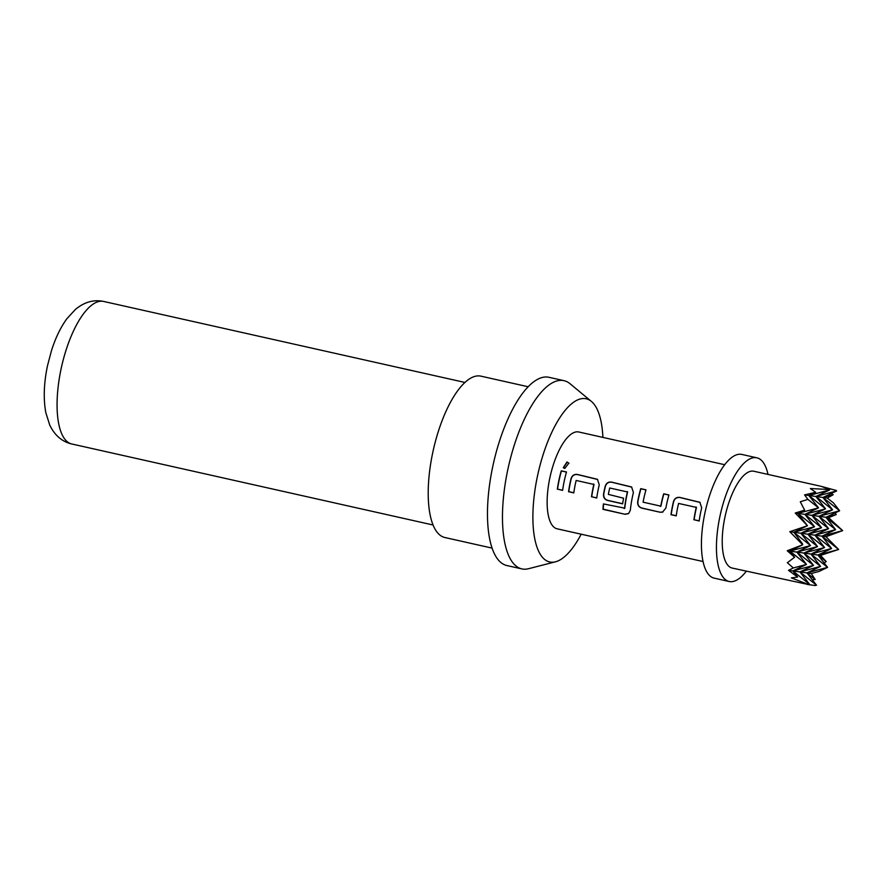 <?xml version="1.0" encoding="UTF-8"?>
<svg xmlns="http://www.w3.org/2000/svg" width="887" height="887" viewBox="0 0 887 887"><rect width="100%" height="100%" fill="white"/><g stroke="black" fill="none" stroke-linecap="round" stroke-linejoin="round"><path stroke-width="1.33" d="M568.944 463.358L567.148 462.171L563.445 467.837M564.753 468.469L568.833 463.18L567.004 461.939L563.278 467.682L564.753 468.469M700.098 502.452L679.952 497.529C676.836 497.163 674.741 498.505 673.688 501.565A49.051 18.006 102.6 0 0 672.812 505.435A49.051 18.006 102.6 0 0 671.193 514.604L676.249 515.735M695.996 506.943L696.45 507.453A49.051 18.006 102.6 0 0 695.752 510.579A49.051 18.006 102.6 0 0 694.133 519.749L699.167 521.002A49.605 18.206 102.6 0 1 700.797 511.732A49.605 18.206 102.6 0 1 701.695 507.819L699.854 502.275L679.786 497.407C676.681 497.019 674.586 498.383 673.499 501.499A49.605 18.206 102.6 0 0 672.612 505.413A49.605 18.206 102.6 0 0 670.982 514.682L676.227 515.857A49.605 18.206 102.6 0 1 677.856 506.588A49.605 18.206 102.6 0 1 678.577 503.428L696.262 507.386A49.605 18.206 102.6 0 0 695.541 510.557A49.605 18.206 102.6 0 0 693.911 519.826M645.969 489.912L640.913 488.781A49.051 18.006 102.6 0 0 638.673 497.784A49.051 18.006 102.6 0 0 637.886 501.743L637.675 501.754C637.42 505.047 638.773 507.164 641.744 508.118L660.128 512.242L662.5 512.165L665.871 508.074A49.605 18.206 102.6 0 1 666.658 504.071A49.605 18.206 102.6 0 1 668.931 494.968L663.676 493.793A49.605 18.206 102.6 0 0 661.403 502.896A49.605 18.206 102.6 0 0 660.76 506.144L643.075 502.175A49.605 18.206 102.6 0 1 643.718 498.926A49.605 18.206 102.6 0 1 645.991 489.824L640.736 488.648A49.605 18.206 102.6 0 0 638.463 497.751A49.605 18.206 102.6 0 0 637.675 501.754M668.898 495.057L663.853 493.926A49.051 18.006 102.6 0 0 661.602 502.929A49.051 18.006 102.6 0 0 660.959 506.133L660.76 506.144M631.81 487.14L611.675 482.218C608.549 481.852 606.464 483.193 605.411 486.253A49.051 18.006 102.6 0 0 604.524 490.123A49.051 18.006 102.6 0 0 603.748 494.081C603.504 497.352 604.867 499.459 607.817 500.39L622.674 503.716M627.142 491.498L627.597 492.019A49.051 18.006 102.6 0 0 626.887 495.134A49.051 18.006 102.6 0 0 624.803 508.162L603.404 503.905A49.605 18.206 102.6 0 0 602.972 509.338L625.036 514.283L628.539 513.628L630.324 510.324A49.605 18.206 102.6 0 1 632.52 496.421A49.605 18.206 102.6 0 1 633.407 492.507L631.566 486.963L611.498 482.096C608.393 481.708 606.298 483.071 605.222 486.187A49.605 18.206 102.6 0 0 604.324 490.101A49.605 18.206 102.6 0 0 603.537 494.103C603.271 497.385 604.624 499.514 607.595 500.468L622.652 503.838A49.605 18.206 102.6 0 1 623.572 498.195L608.36 494.392A49.605 18.206 102.6 0 1 609.003 491.143A49.605 18.206 102.6 0 1 609.713 487.983L627.397 491.952A49.605 18.206 102.6 0 0 626.688 495.112A49.605 18.206 102.6 0 0 624.581 508.284M597.672 479.49L577.526 474.567C574.41 474.201 572.315 475.543 571.261 478.603A49.051 18.006 102.6 0 0 570.385 482.473A49.051 18.006 102.6 0 0 568.767 491.631L573.822 492.773M593.569 483.969L594.024 484.49A49.051 18.006 102.6 0 0 593.325 487.617A49.051 18.006 102.6 0 0 591.707 496.775L596.74 498.028A49.605 18.206 102.6 0 1 598.37 488.759A49.605 18.206 102.6 0 1 599.268 484.856L597.428 479.302L577.359 474.434C574.255 474.057 572.159 475.421 571.073 478.525A49.605 18.206 102.6 0 0 570.186 482.439A49.605 18.206 102.6 0 0 568.556 491.708L573.8 492.884A49.605 18.206 102.6 0 1 575.441 483.615A49.605 18.206 102.6 0 1 576.151 480.455L593.835 484.424A49.605 18.206 102.6 0 0 593.115 487.584A49.605 18.206 102.6 0 0 591.485 496.853M566.471 472.084L561.427 470.953A49.051 18.006 102.6 0 0 559.176 479.956A49.051 18.006 102.6 0 0 557.568 489.125L562.602 490.378A49.605 18.206 102.6 0 1 564.232 481.109A49.605 18.206 102.6 0 1 566.505 472.006L561.249 470.82A49.605 18.206 102.6 0 0 558.976 479.934A49.605 18.206 102.6 0 0 557.346 489.203M602.894 437.402A83.6 30.679 102.6 0 0 591.418 401.445L570.019 383.705A96.45 35.402 102.6 0 0 564.021 380.678L549.02 377.308A96.45 35.402 102.6 0 0 492.751 466.54A96.45 35.402 102.6 0 0 506.81 565.529L521.822 568.9A96.45 35.402 102.6 0 0 528.53 568.711L555.462 561.815A83.6 30.679 102.6 0 0 581.185 534.196M564.021 380.678A96.45 35.402 102.6 0 0 507.752 469.899A96.45 35.402 102.6 0 0 521.822 568.9M528.208 386.765L480.976 376.166A82.668 30.346 102.6 0 0 432.734 452.647A82.668 30.346 102.6 0 0 444.797 537.5L492.03 548.099M591.418 401.445A83.6 30.679 102.6 0 0 537.455 476.164A83.6 30.679 102.6 0 0 555.462 561.815M768.009 474.423A63.376 23.262 102.6 0 0 756.888 457.814L741.887 454.443A63.376 23.262 102.6 0 0 704.899 513.074A63.376 23.262 102.6 0 0 714.146 578.136L729.158 581.495A63.376 23.262 102.6 0 0 746.3 571.228M756.888 457.814A63.376 23.262 102.6 0 0 719.911 516.445A63.376 23.262 102.6 0 0 729.158 581.495M825.985 536.713L842.65 530.614L821.961 536.158L838.636 549.474L825.985 536.713L814.931 535.183L831.607 548.499L821.961 536.158L835.621 529.639L825.974 517.298L818.945 516.323L832.594 509.803L822.948 497.463L836.596 490.943L836.241 490.478L821.118 486.331L753.872 471.252A49.605 18.206 102.6 0 0 724.934 517.143A49.605 18.206 102.6 0 0 732.163 568.057L808.767 584.622L809.521 584.267L799.886 571.927L816.561 585.243L806.915 572.902L788.51 570.341L797.635 577.071L791.37 577.903L808.767 584.622M824.067 562.835L826.229 561.626L820.553 555.373L838.636 549.474L817.958 555.018L810.929 554.042L827.593 567.358L817.958 555.018L831.607 548.499L810.929 554.042L803.888 553.067L820.564 566.383L810.929 554.042L824.577 547.523L814.931 535.183L807.902 534.207L824.577 547.523L803.888 553.067L787.224 550.749L794.608 557.236L787.357 562.735L793.333 567.957L788.51 570.341M812.215 579.688L815.186 579.51L811.25 573.501L818.912 571.505L827.593 567.358L806.915 572.902L820.564 566.383L799.886 571.927L813.534 565.407L803.888 553.067L817.537 546.547L807.902 534.207L789.807 531.69L802.702 544.795L787.224 550.749M815.408 585.553L807.436 584.489M703.025 561.526L557.08 528.796A49.605 18.206 -77.4 0 1 549.851 477.882A49.605 18.206 -77.4 0 1 578.79 431.991L724.734 464.721M802.547 543.853L793.832 532.244L807.48 525.725L789.807 531.69M795.24 513.03L807.48 525.725L797.845 513.385L795.24 513.03L804.62 510.147L797.845 513.385L814.521 526.712L793.832 532.244L810.507 545.572L800.861 533.231L814.521 526.712L804.875 514.36L797.845 513.385L818.524 507.841L808.889 495.5L804.553 494.902L807.913 499.37L818.524 507.841L804.875 514.36L821.55 527.687L800.861 533.231L817.537 546.547L796.859 552.091L810.507 545.572L789.818 551.104L802.702 544.795M794.608 557.236L789.818 551.104L806.494 564.431L796.859 552.091L813.534 565.407L792.845 570.951L806.494 564.431L793.333 567.957M828.569 517.653L836.241 514.549L825.974 517.298L842.65 530.614L828.569 517.653L825.974 517.298L839.623 510.779L833.492 502.918L827.283 498.062L808.889 495.5L815.663 492.274L804.553 494.902M797.635 577.071L792.845 570.951L809.521 584.267L808.756 584.478M835.621 529.639L814.931 535.183L828.58 528.663L807.902 534.207L821.55 527.687L811.904 515.347L828.58 528.663L818.945 516.323L835.621 529.639M827.283 498.062L833.215 494.702L822.948 497.463L839.623 510.779L818.945 516.323L804.875 514.36L825.553 508.828L815.918 496.476L832.594 509.803L811.904 515.347L825.553 508.828L808.889 495.5L829.567 489.968L829.035 489.28L829.567 489.968L815.918 496.476L836.596 490.943L835.676 490.201M806.86 525.237L806.338 526.035M807.913 499.37L800.307 501.765L804.62 510.147M828.946 489.469L810.363 488.549L815.663 492.274M821.118 486.331L829.035 489.28M833.215 494.702L831.03 493.593M836.241 514.549L835.055 512.963M820.553 555.373L817.958 555.018L826.229 561.626M811.25 573.501L806.915 572.902L815.186 579.51M557.568 489.125L562.613 490.256M591.707 496.775L596.763 497.906M603.615 503.96A49.051 18.006 102.6 0 0 603.204 509.16L602.972 509.338M603.204 509.16L625.036 514.283M625.257 514.105L628.695 513.518M624.803 508.162L624.193 508.573M637.886 501.743C637.653 505.013 639.006 507.12 641.955 508.051L641.744 508.118M641.955 508.051L660.128 512.242M660.338 512.165L662.933 511.999M660.959 506.133L660.338 506.444M694.133 519.749L699.189 520.88M61.07 369.003A73.022 26.798 102.6 0 0 71.714 443.966C62.001 441.659 54.672 435.351 49.716 425.017L45.802 412.566C43.286 398.607 43.862 382.929 47.543 365.544L51.49 350.598C55.449 338.069 60.549 327.48 66.802 318.821L75.484 309.363C84.42 302.001 93.822 299.362 103.668 301.447A73.022 26.798 102.6 0 0 61.07 369.003M71.714 443.966L433.022 524.982M103.668 301.447L464.976 382.463"/></g></svg>
